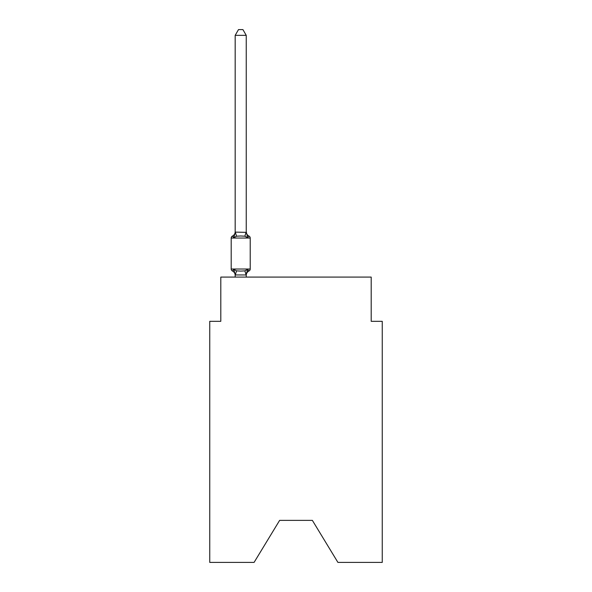 <?xml version="1.0" encoding="UTF-8"?>
<svg xmlns="http://www.w3.org/2000/svg" width="592" height="592" viewBox="0 0 592 592"><rect width="100%" height="100%" fill="white"/><g stroke="black" fill="none" stroke-linecap="round" stroke-linejoin="round"><path stroke-width="0.89" d="M312.369 520.375L337.914 562.4L382.254 562.4L382.254 321.323L371.199 321.323L371.199 277.093L220.801 277.093L220.801 321.323L209.746 321.323L209.746 562.4L254.086 562.4L279.631 520.375L312.369 520.375L279.631 520.375M248.973 271.003L247.619 269.449L248.973 271.003L247.619 269.449L248.973 271.003L247.619 269.449L248.973 271.003L247.619 269.449L248.973 271.003L247.619 269.449L248.973 271.003L247.619 269.449L248.973 271.003L247.619 269.449L248.973 271.003L247.619 269.449L248.973 271.003L247.619 269.449L248.973 271.003L247.619 269.449L248.973 271.003L247.619 269.449L248.973 271.003L247.619 269.449L248.973 271.003L247.619 269.449L248.973 271.003L247.619 269.449L248.973 271.003L247.619 269.449L248.973 271.003L247.619 269.449L246.146 274.954L235.268 274.954L233.796 269.449L232.441 271.003A2.213 2.213 0 0 1 231.198 269.02A2.213 2.213 0 0 0 232.441 271.003L233.796 269.449L232.441 271.003A2.213 2.213 0 0 1 231.198 269.02A2.213 2.213 0 0 0 232.441 271.003L233.796 269.449L232.441 271.003A2.213 2.213 0 0 1 231.198 269.02A2.213 2.213 0 0 0 232.441 271.003L233.796 269.449L232.441 271.003A2.213 2.213 0 0 1 231.198 269.02A2.213 2.213 0 0 0 232.441 271.003L233.796 269.449L232.441 271.003A2.213 2.213 0 0 1 231.198 269.02A2.213 2.213 0 0 0 232.441 271.003L233.796 269.449L232.441 271.003A2.213 2.213 0 0 1 231.198 269.02A2.213 2.213 0 0 0 232.441 271.003L233.796 269.449L232.441 271.003A2.213 2.213 0 0 1 231.198 269.02A2.213 2.213 0 0 0 232.441 271.003L233.796 269.449L232.441 271.003A2.213 2.213 0 0 1 231.198 269.02A2.213 2.213 0 0 0 232.441 271.003L233.796 269.449L232.441 271.003A2.213 2.213 0 0 1 231.198 269.02A2.213 2.213 0 0 0 232.441 271.003L233.796 269.449L232.441 271.003A2.213 2.213 0 0 1 231.198 269.02A2.213 2.213 0 0 0 232.441 271.003L233.796 269.449L232.441 271.003A2.213 2.213 0 0 1 231.198 269.02A2.213 2.213 0 0 0 232.441 271.003L233.796 269.449L232.441 271.003A2.213 2.213 0 0 1 231.198 269.02A2.213 2.213 0 0 0 232.441 271.003L233.796 269.449L232.441 271.003A2.213 2.213 0 0 1 231.198 269.02A2.213 2.213 0 0 0 232.441 271.003L233.796 269.449L232.441 271.003A2.213 2.213 0 0 1 231.198 269.02A2.213 2.213 0 0 0 232.441 271.003L233.796 269.449L232.441 271.003A2.213 2.213 0 0 1 231.198 269.02A2.213 2.213 0 0 0 232.441 271.003L233.796 269.449L232.441 271.003A2.213 2.213 0 0 1 231.198 269.02A2.213 2.213 0 0 0 232.441 271.003L233.796 269.449L232.441 271.003A2.213 2.213 0 0 1 231.198 269.02A2.213 2.213 0 0 0 232.441 271.003L233.796 269.449L232.441 271.003A2.213 2.213 0 0 1 231.198 269.02A2.213 2.213 0 0 0 232.441 271.003L233.796 269.449L232.441 271.003A2.213 2.213 0 0 1 231.198 269.02A2.213 2.213 0 0 0 232.441 271.003L233.796 269.449L232.441 271.003A2.213 2.213 0 0 1 231.198 269.02A2.213 2.213 0 0 0 232.441 271.003L233.796 269.449L232.441 271.003A2.213 2.213 0 0 1 231.198 269.02A2.213 2.213 0 0 0 232.441 271.003L233.796 269.449L232.441 271.003A2.213 2.213 0 0 1 231.198 269.02A2.213 2.213 0 0 0 232.441 271.003L233.796 269.449L232.441 271.003A2.213 2.213 0 0 1 231.198 269.02A2.213 2.213 0 0 0 232.441 271.003L233.796 269.449L232.441 271.003A2.213 2.213 0 0 1 231.198 269.02A2.213 2.213 0 0 0 232.441 271.003L233.796 269.449L232.441 271.003A2.213 2.213 0 0 1 231.198 269.02A2.213 2.213 0 0 0 232.441 271.003L233.796 269.449L232.441 271.003A2.213 2.213 0 0 1 231.198 269.02A2.213 2.213 0 0 0 232.441 271.003L233.796 269.449L232.441 271.003A2.213 2.213 0 0 1 231.198 269.02A2.213 2.213 0 0 0 232.441 271.003L233.796 269.449L232.441 271.003A2.213 2.213 0 0 1 231.198 269.02A2.213 2.213 0 0 0 232.441 271.003L233.796 269.449L232.441 271.003A2.213 2.213 0 0 1 231.198 269.02A2.213 2.213 0 0 0 232.441 271.003L233.796 269.449L232.441 271.003A2.213 2.213 0 0 1 231.198 269.02A2.213 2.213 0 0 0 232.441 271.003L233.796 269.449L232.441 271.003A2.213 2.213 0 0 1 231.198 269.02A2.213 2.213 0 0 0 232.441 271.003L233.796 269.449L232.441 271.003A2.213 2.213 0 0 1 231.198 269.02A2.213 2.213 0 0 0 232.441 271.003L233.796 269.449L232.441 271.003A2.213 2.213 0 0 1 231.198 269.02A2.213 2.213 0 0 0 232.441 271.003L233.796 269.449L236.556 270.87L240.707 271.092L244.859 270.87L247.619 269.449L248.973 271.003A2.213 2.213 0 0 0 250.216 269.02A2.213 2.213 0 0 1 248.973 271.003L248.344 270.699L248.973 271.003A2.213 2.213 0 0 0 250.216 269.02A2.213 2.213 0 0 1 248.973 271.003A2.213 2.213 0 0 0 250.216 269.02A2.213 2.213 0 0 1 248.973 271.003L248.344 270.699L248.973 271.003A2.213 2.213 0 0 0 250.216 269.02A2.213 2.213 0 0 1 248.973 271.003A2.213 2.213 0 0 0 250.216 269.02A2.213 2.213 0 0 1 248.973 271.003L248.344 270.699L248.973 271.003A2.213 2.213 0 0 0 250.216 269.02A2.213 2.213 0 0 1 248.973 271.003A2.213 2.213 0 0 0 250.216 269.02A2.213 2.213 0 0 1 248.973 271.003L248.344 270.699L248.973 271.003A2.213 2.213 0 0 0 250.216 269.02A2.213 2.213 0 0 1 248.973 271.003A2.213 2.213 0 0 0 250.216 269.02A2.213 2.213 0 0 1 248.973 271.003L248.344 270.699L248.973 271.003A2.213 2.213 0 0 0 250.216 269.02A2.213 2.213 0 0 1 248.973 271.003A2.213 2.213 0 0 0 250.216 269.02A2.213 2.213 0 0 1 248.973 271.003L248.344 270.699L248.973 271.003A2.213 2.213 0 0 0 250.216 269.02A2.213 2.213 0 0 1 248.973 271.003A2.213 2.213 0 0 0 250.216 269.02A2.213 2.213 0 0 1 248.973 271.003L248.344 270.699L248.973 271.003A2.213 2.213 0 0 0 250.216 269.02A2.213 2.213 0 0 1 248.973 271.003A2.213 2.213 0 0 0 250.216 269.02A2.213 2.213 0 0 1 248.973 271.003L248.344 270.699L248.973 271.003A2.213 2.213 0 0 0 250.216 269.02A2.213 2.213 0 0 1 248.973 271.003A2.213 2.213 0 0 0 250.216 269.02A2.213 2.213 0 0 1 248.973 271.003L248.344 270.699L248.973 271.003A2.213 2.213 0 0 0 250.216 269.02A2.213 2.213 0 0 1 248.973 271.003A2.213 2.213 0 0 0 250.216 269.02A2.213 2.213 0 0 1 248.973 271.003L248.344 270.699L248.973 271.003A2.213 2.213 0 0 0 250.216 269.02A2.213 2.213 0 0 1 248.973 271.003A2.213 2.213 0 0 0 250.216 269.02A2.213 2.213 0 0 1 248.973 271.003L248.344 270.699L248.973 271.003A2.213 2.213 0 0 0 250.216 269.02A2.213 2.213 0 0 1 248.973 271.003A2.213 2.213 0 0 0 250.216 269.02A2.213 2.213 0 0 1 248.973 271.003L248.344 270.699L248.973 271.003A2.213 2.213 0 0 0 250.216 269.02A2.213 2.213 0 0 1 248.973 271.003A2.213 2.213 0 0 0 250.216 269.02A2.213 2.213 0 0 1 248.973 271.003L248.344 270.699L248.973 271.003A2.213 2.213 0 0 0 250.216 269.02A2.213 2.213 0 0 1 248.973 271.003A2.213 2.213 0 0 0 250.216 269.02A2.213 2.213 0 0 1 248.973 271.003L248.344 270.699L248.973 271.003A2.213 2.213 0 0 0 250.216 269.02A2.213 2.213 0 0 1 248.973 271.003A2.213 2.213 0 0 0 250.216 269.02A2.213 2.213 0 0 1 248.973 271.003L248.344 270.699L248.973 271.003A2.213 2.213 0 0 0 250.216 269.02A2.213 2.213 0 0 1 248.973 271.003A2.213 2.213 0 0 0 250.216 269.02A2.213 2.213 0 0 1 248.973 271.003L248.344 270.699L248.973 271.003A2.213 2.213 0 0 0 250.216 269.02A2.213 2.213 0 0 1 248.973 271.003A2.213 2.213 0 0 0 250.216 269.02A2.213 2.213 0 0 1 248.973 271.003L247.619 269.449L248.973 271.003A4.869 4.869 0 0 0 246.235 275.384M246.235 231.687A4.869 4.869 0 0 0 248.973 236.067L247.619 237.621L244.859 236.201L240.707 235.979L236.556 236.201L233.796 237.621L232.441 236.067A2.213 2.213 0 0 0 231.198 238.051A2.213 2.213 0 0 1 232.441 236.067L233.796 237.621L232.441 236.067A2.213 2.213 0 0 0 231.198 238.051A2.213 2.213 0 0 1 232.441 236.067L233.796 237.621L232.441 236.067A2.213 2.213 0 0 0 231.198 238.051A2.213 2.213 0 0 1 232.441 236.067L233.796 237.621L232.441 236.067A2.213 2.213 0 0 0 231.198 238.051A2.213 2.213 0 0 1 232.441 236.067L233.796 237.621L232.441 236.067A2.213 2.213 0 0 0 231.198 238.051A2.213 2.213 0 0 1 232.441 236.067L233.796 237.621L232.441 236.067A2.213 2.213 0 0 0 231.198 238.051A2.213 2.213 0 0 1 232.441 236.067L233.796 237.621L232.441 236.067A2.213 2.213 0 0 0 231.198 238.051A2.213 2.213 0 0 1 232.441 236.067L233.796 237.621L232.441 236.067A2.213 2.213 0 0 0 231.198 238.051A2.213 2.213 0 0 1 232.441 236.067L233.796 237.621L232.441 236.067A2.213 2.213 0 0 0 231.198 238.051A2.213 2.213 0 0 1 232.441 236.067L233.796 237.621L232.441 236.067A2.213 2.213 0 0 0 231.198 238.051A2.213 2.213 0 0 1 232.441 236.067L233.796 237.621L232.441 236.067A2.213 2.213 0 0 0 231.198 238.051A2.213 2.213 0 0 1 232.441 236.067L233.796 237.621L232.441 236.067A2.213 2.213 0 0 0 231.198 238.051A2.213 2.213 0 0 1 232.441 236.067L233.796 237.621L232.441 236.067A2.213 2.213 0 0 0 231.198 238.051A2.213 2.213 0 0 1 232.441 236.067L233.796 237.621L232.441 236.067A2.213 2.213 0 0 0 231.198 238.051A2.213 2.213 0 0 1 232.441 236.067L233.796 237.621L232.441 236.067A2.213 2.213 0 0 0 231.198 238.051A2.213 2.213 0 0 1 232.441 236.067L233.796 237.621L232.441 236.067A2.213 2.213 0 0 0 231.198 238.051A2.213 2.213 0 0 1 232.441 236.067L233.796 237.621L232.441 236.067A2.213 2.213 0 0 0 231.198 238.051A2.213 2.213 0 0 1 232.441 236.067L233.796 237.621L232.441 236.067A2.213 2.213 0 0 0 231.198 238.051A2.213 2.213 0 0 1 232.441 236.067L233.796 237.621L232.441 236.067A2.213 2.213 0 0 0 231.198 238.051A2.213 2.213 0 0 1 232.441 236.067L233.796 237.621L232.441 236.067A2.213 2.213 0 0 0 231.198 238.051A2.213 2.213 0 0 1 232.441 236.067L233.796 237.621L232.441 236.067A2.213 2.213 0 0 0 231.198 238.051A2.213 2.213 0 0 1 232.441 236.067L233.796 237.621L232.441 236.067A2.213 2.213 0 0 0 231.198 238.051A2.213 2.213 0 0 1 232.441 236.067L233.796 237.621L232.441 236.067A2.213 2.213 0 0 0 231.198 238.051A2.213 2.213 0 0 1 232.441 236.067L233.796 237.621L232.441 236.067A2.213 2.213 0 0 0 231.198 238.051A2.213 2.213 0 0 1 232.441 236.067L233.796 237.621L232.441 236.067A2.213 2.213 0 0 0 231.198 238.051A2.213 2.213 0 0 1 232.441 236.067L233.796 237.621L232.441 236.067A2.213 2.213 0 0 0 231.198 238.051A2.213 2.213 0 0 1 232.441 236.067L233.796 237.621L232.441 236.067A2.213 2.213 0 0 0 231.198 238.051A2.213 2.213 0 0 1 232.441 236.067L233.796 237.621L232.441 236.067A2.213 2.213 0 0 0 231.198 238.051A2.213 2.213 0 0 1 232.441 236.067L233.796 237.621L232.441 236.067A2.213 2.213 0 0 0 231.198 238.051A2.213 2.213 0 0 1 232.441 236.067L233.796 237.621L232.441 236.067A2.213 2.213 0 0 0 231.198 238.051A2.213 2.213 0 0 1 232.441 236.067L233.796 237.621L232.441 236.067A2.213 2.213 0 0 0 231.198 238.051A2.213 2.213 0 0 1 232.441 236.067L233.796 237.621L232.441 236.067A2.213 2.213 0 0 0 231.198 238.051A2.213 2.213 0 0 1 232.441 236.067L233.796 237.621L232.441 236.067A2.213 2.213 0 0 0 231.198 238.051A2.213 2.213 0 0 1 232.441 236.067L233.796 237.621L235.268 232.116L246.235 232.345L246.235 231.687L247.619 237.621L248.973 236.067A2.213 2.213 0 0 1 250.216 238.051L250.216 269.02L250.216 238.051L250.216 269.02L250.216 238.051L250.216 269.02L250.216 238.051L250.216 269.02L250.216 238.051L250.216 269.02L250.216 238.051L250.216 269.02L250.216 238.051L250.216 269.02L250.216 238.051L250.216 269.02L250.216 238.051L250.216 269.02L250.216 238.051L250.216 269.02L250.216 238.051L250.216 269.02L250.216 238.051L250.216 269.02L250.216 238.051L250.216 269.02L250.216 238.051L250.216 269.02L250.216 238.051L250.216 269.02L250.216 238.051L250.216 269.02L250.216 238.051L250.216 269.02L250.216 238.051L250.216 269.02L250.216 238.051L250.216 269.02L250.216 238.051L250.216 269.02L250.216 238.051L250.216 269.02L250.216 238.051L250.216 269.02L250.216 238.051L250.216 269.02L250.216 238.051L250.216 269.02L231.198 269.02L231.198 238.051L250.216 238.051M246.235 274.725L246.753 272.128M246.235 232.145L246.235 35.35L235.179 35.35L235.179 232.145M235.179 275.384L235.179 274.725L235.179 275.384A4.869 4.869 0 0 0 232.441 271.003M232.441 236.067A4.869 4.869 0 0 0 235.179 231.687L235.179 232.345M246.235 277.093L246.235 274.925M235.179 277.093L235.179 274.925M235.179 35.35L238.495 29.6L242.92 29.6L246.235 35.35M236.556 270.87L235.268 274.954M244.859 270.87L246.146 274.954M235.268 232.116L236.556 236.201M246.146 232.116L244.859 236.201"/></g></svg>
